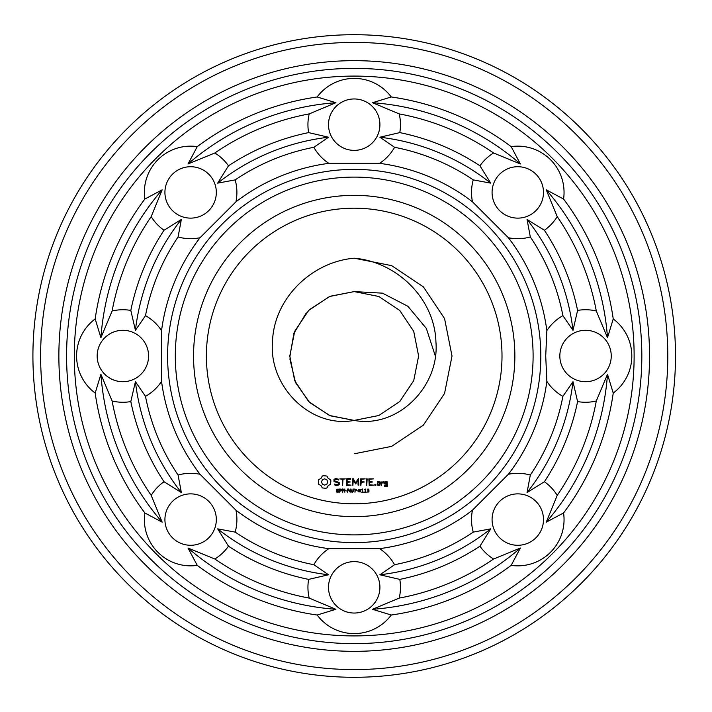 <?xml version="1.0" encoding="UTF-8"?>
<svg xmlns="http://www.w3.org/2000/svg" width="712" height="712" viewBox="0 0 712 712"><rect width="100%" height="100%" fill="white"/><g stroke="black" fill="none" stroke-linecap="round" stroke-linejoin="round"><path stroke-width="1.07" d="M533.101 356A178.899 178.899 0 0 1 264.757 510.931A178.899 178.899 0 0 1 264.757 201.069A178.899 178.899 0 0 1 533.101 356M540.817 356A186.606 186.606 0 0 1 260.904 517.606A186.606 186.606 0 0 1 260.904 194.394A186.606 186.606 0 0 1 540.817 356M514.856 356A160.645 160.645 0 0 1 273.88 495.125A160.645 160.645 0 0 1 273.88 216.875A160.645 160.645 0 0 1 514.856 356M545.721 356L546.861 381.392A194.323 194.323 0 0 1 508.386 474.272L472.483 510.184A194.323 194.323 0 0 1 379.594 548.658L328.819 548.658A194.323 194.323 0 0 1 235.93 510.184L200.028 474.272A194.323 194.323 0 0 1 161.553 381.392L161.553 330.608A194.323 194.323 0 0 1 200.028 237.728L235.93 201.816A194.323 194.323 0 0 1 328.819 163.342L379.594 163.342A194.323 194.323 0 0 1 472.483 201.816L508.386 237.728A194.323 194.323 0 0 1 546.861 330.608L545.721 356M502.004 356A147.793 147.793 0 0 1 280.305 484A147.793 147.793 0 0 1 280.305 228A147.793 147.793 0 0 1 502.004 356M563.575 512.952A46.271 46.271 0 0 1 511.154 565.373A261.669 261.669 0 0 1 391.271 615.026A46.271 46.271 0 0 1 317.143 615.026A261.669 261.669 0 0 1 197.251 565.373A46.271 46.271 0 0 1 144.839 512.952A261.669 261.669 0 0 1 95.177 393.068A46.271 46.271 0 0 1 95.177 318.932A261.669 261.669 0 0 1 144.839 199.049A46.271 46.271 0 0 1 197.251 146.627A261.669 261.669 0 0 1 317.143 96.974A46.271 46.271 0 0 1 391.271 96.974A261.669 261.669 0 0 1 511.154 146.627A46.271 46.271 0 0 1 563.575 199.049A261.669 261.669 0 0 1 613.237 318.932A46.271 46.271 0 0 1 613.237 393.068A261.669 261.669 0 0 1 563.575 512.952L546.246 522.172L557.211 495.374A46.271 46.271 0 0 0 544.395 481.73L527.058 492.544L530.315 475.038A212.568 212.568 0 0 0 562.907 396.353A46.271 46.271 0 0 1 546.861 381.392M562.907 396.353L572.991 381.677L577.592 401.577A46.271 46.271 0 0 0 596.3 400.998L607.496 374.29L613.237 393.068M546.861 330.608A46.271 46.271 0 0 1 562.907 315.647L572.991 330.323L577.592 310.423A46.271 46.271 0 0 1 596.3 311.002L607.496 337.71L613.237 318.932M611.243 356A25.703 25.703 0 0 1 572.688 378.259A25.703 25.703 0 0 1 572.688 333.741A25.703 25.703 0 0 1 611.243 356M508.386 474.272A46.271 46.271 0 0 1 530.315 475.038M472.483 510.184A46.271 46.271 0 0 0 473.249 532.113L490.755 528.856L479.941 546.193A46.271 46.271 0 0 0 493.576 559.009L520.383 548.035L511.154 565.373M535.958 537.756A25.703 25.703 0 0 1 492.953 526.23A25.703 25.703 0 0 1 524.433 494.751A25.703 25.703 0 0 1 535.958 537.756M473.249 532.113A212.568 212.568 0 0 1 394.564 564.705L379.879 574.78L399.788 579.39A46.271 46.271 0 0 1 399.201 598.098L372.492 609.294L391.271 615.026M379.594 548.658A46.271 46.271 0 0 1 394.564 564.705M328.819 548.658A46.271 46.271 0 0 0 313.85 564.705L328.535 574.78L308.625 579.39A46.271 46.271 0 0 0 309.204 598.098L335.913 609.294L317.143 615.026M354.202 613.041A25.703 25.703 0 0 1 331.943 574.486A25.703 25.703 0 0 1 376.47 574.486A25.703 25.703 0 0 1 354.202 613.041M313.85 564.705A212.568 212.568 0 0 1 235.165 532.113L217.658 528.856L228.472 546.193A46.271 46.271 0 0 1 214.837 559.009L188.03 548.035L197.251 565.373M235.93 510.184A46.271 46.271 0 0 1 235.165 532.113M200.028 474.272A46.271 46.271 0 0 0 178.089 475.038L181.346 492.544L164.018 481.73A46.271 46.271 0 0 0 151.202 495.374L162.167 522.172L144.839 512.952M172.455 537.756A25.703 25.703 0 0 1 183.972 494.751A25.703 25.703 0 0 1 215.451 526.23A25.703 25.703 0 0 1 172.455 537.756M178.089 475.038A212.568 212.568 0 0 1 145.497 396.353L135.422 381.677L130.812 401.577A46.271 46.271 0 0 1 112.113 400.998L100.908 374.29L95.177 393.068M161.553 381.392A46.271 46.271 0 0 1 145.497 396.353M161.553 330.608A46.271 46.271 0 0 0 145.497 315.647L135.422 330.323L130.812 310.423A46.271 46.271 0 0 0 112.113 311.002L100.908 337.71L95.177 318.932M97.17 356A25.703 25.703 0 0 1 135.725 333.741A25.703 25.703 0 0 1 135.725 378.259A25.703 25.703 0 0 1 97.17 356M145.497 315.647A212.568 212.568 0 0 1 178.089 236.963L181.346 219.456L164.018 230.27A46.271 46.271 0 0 1 151.202 216.626L162.167 189.828L144.839 199.049M200.028 237.728A46.271 46.271 0 0 1 178.089 236.963M235.93 201.816A46.271 46.271 0 0 0 235.165 179.887L217.658 183.144L228.472 165.807A46.271 46.271 0 0 0 214.837 152.991L188.03 163.965L197.251 146.627M172.455 174.244A25.703 25.703 0 0 1 215.451 185.77A25.703 25.703 0 0 1 183.972 217.249A25.703 25.703 0 0 1 172.455 174.244M235.165 179.887A212.568 212.568 0 0 1 313.85 147.295L328.535 137.22L308.625 132.61A46.271 46.271 0 0 1 309.204 113.902L335.913 102.706L317.143 96.974M328.819 163.342A46.271 46.271 0 0 1 313.85 147.295M379.594 163.342A46.271 46.271 0 0 0 394.564 147.295L379.879 137.22L399.788 132.61A46.271 46.271 0 0 0 399.201 113.902L372.492 102.706L391.271 96.974M354.202 98.959A25.703 25.703 0 0 1 376.47 137.514A25.703 25.703 0 0 1 331.943 137.514A25.703 25.703 0 0 1 354.202 98.959M394.564 147.295A212.568 212.568 0 0 1 473.249 179.887L490.755 183.144L479.941 165.807A46.271 46.271 0 0 1 493.576 152.991L520.383 163.965L511.154 146.627M472.483 201.816A46.271 46.271 0 0 1 473.249 179.887M508.386 237.728A46.271 46.271 0 0 0 530.315 236.963L527.058 219.456L544.395 230.27A46.271 46.271 0 0 0 557.211 216.626L546.246 189.828L563.575 199.049M535.958 174.244A25.703 25.703 0 0 1 524.433 217.249A25.703 25.703 0 0 1 492.953 185.77A25.703 25.703 0 0 1 535.958 174.244M530.315 236.963A212.568 212.568 0 0 1 562.907 315.647M289.855 358.901L295.56 382.647L309.693 402.556L330.226 415.781L354.202 420.409C310.485 428.695 268.602 386.305 272.5 341.742C273.746 298.817 311.358 261.865 354.202 258.198L354.202 258.198C397.056 261.865 434.658 298.817 435.913 341.742C439.811 386.305 397.928 428.695 354.202 420.409L378.855 415.505L399.752 401.55L413.717 380.653L418.62 356L413.717 331.347L399.752 310.45L378.855 296.495L354.202 291.591L329.558 296.495L308.661 310.45L294.697 331.347L289.793 356L294.697 380.653L308.661 401.55L329.558 415.505L354.202 420.409L329.558 415.505L308.661 401.55L294.697 380.653L289.793 356L294.697 331.347L308.661 310.45L329.558 296.495L354.202 291.591L330.092 296.272L309.489 309.64M323.426 475.723L322.34 476.034L321.005 478.384L318.647 479.719L318.335 483.137L318.647 484.258L321.005 485.602L322.34 487.951L325.758 488.263L326.879 487.951L328.214 485.602L330.564 484.258L330.884 480.84L330.564 479.719L328.214 478.384L326.879 476.034L323.426 475.723M335.646 478.473L333.99 479.443L333.99 481.49L338.414 483.056L338.414 484.133L335.993 484.747L334.729 484.018L334.337 484.694L335.77 485.522L337.586 485.522L339.197 484.587L339.197 482.513L334.774 480.938L334.774 479.879L337.203 479.256L338.458 479.986L338.85 479.309L335.646 478.473M339.864 478.864L342.205 479.256L342.597 485.522L342.988 479.256L345.329 478.864L339.864 478.864M338.992 491.316L338.253 492.214L336.5 492.037L336.5 491.502L337.702 491.921L338.547 491.369L336.732 490.443L336.865 489.197L338.868 489.162L338.868 489.669L337.737 489.304L336.972 489.82L338.992 491.316M341.796 489.981L341.119 490.942L340.113 491.031L339.677 492.232L339.677 489.002L341.404 489.206L341.796 489.981M344.822 492.232L342.757 489.34L342.356 492.232L342.356 489.002L343.024 489.002L344.421 491.636L344.822 489.002L344.822 492.232M350.66 478.473L346.37 478.864L346.753 485.522L351.069 485.13L347.153 484.747L347.153 482.38L350.286 481.988L347.153 481.597L347.153 479.256L350.66 479.256L350.66 478.473M346.931 491.013L345.578 490.621L346.931 491.013M350.162 492.232L348.097 489.34L347.696 492.232L347.696 489.002L348.364 489.002L349.761 491.636L350.162 489.002L350.162 492.232M353.446 490.933L352.725 492.223L351.301 491.983L350.972 489.002L351.55 491.645L352.858 491.645L353.018 489.002L353.446 490.933M358.439 478.473L355.653 482.798L353.214 478.669L352.476 478.864L352.867 485.522L353.259 480.297L355.653 483.955L358.056 480.288L358.056 485.112L358.839 485.112L358.439 478.473M365.149 478.864L360.45 478.864L360.842 485.522L361.233 482.389L364.366 481.988L361.233 481.606L361.233 479.256L365.149 478.864M356.57 489.384L355.413 489.384L354.985 492.232L354.985 489.384L353.828 489.002L356.57 489.384M357.931 491.013L356.578 490.621L357.931 491.013M360.797 490.613L360.521 491.885L358.83 491.885L358.83 489.349L360.53 489.358L360.797 490.613M363.432 492.232L361.687 492.232L362.363 491.894L362.363 489.749L361.687 489.456L362.444 489.002L362.773 491.894L363.432 492.232M367.152 478.882L366.368 478.882L366.76 485.522L367.152 478.882M373.533 478.864L368.843 478.864L369.225 485.522L373.533 485.13L369.626 484.747L369.626 482.38L372.75 481.988L369.626 481.597L369.626 479.256L373.533 478.864M366.262 492.232L364.508 492.232L365.185 491.894L365.185 489.749L364.508 489.456L365.265 489.002L365.603 491.894L366.262 492.232M368.976 490.675L368.914 492.001L367.089 492.09L368.78 491.244L367.837 490.657L368.665 489.553L367.187 489.144L368.834 489.117L368.976 490.675M375.758 484.409L375.758 485.317L374.85 485.317L374.85 484.409L375.758 484.409M379.834 485.522L380.217 481.979L377.52 481.597L377.137 485.139L379.834 485.522M381.703 481.979L380.92 481.979L381.312 485.522L381.703 483.555L382.949 482.442L383.421 482.976L383.99 482.46L383.261 481.597L381.703 482.505L381.703 481.979M387.07 481.597L384.373 481.979L384.373 483.92L386.669 484.302L386.669 485.824L384.373 485.522L384.765 486.599L387.453 486.216L387.07 481.597M634.125 356A279.914 279.914 0 0 1 214.25 598.409A279.914 279.914 0 0 1 214.25 113.591A279.914 279.914 0 0 1 634.125 356M607.496 374.29A253.953 253.953 0 0 1 546.246 522.172M596.3 400.998A246.245 246.245 0 0 1 557.211 495.374M577.592 401.577A227.991 227.991 0 0 1 544.395 481.73M572.991 381.677A220.284 220.284 0 0 1 527.058 492.544M527.058 219.456A220.284 220.284 0 0 1 572.991 330.323M544.395 230.27A227.991 227.991 0 0 1 577.592 310.423M557.211 216.626A246.245 246.245 0 0 1 596.3 311.002M546.246 189.828A253.953 253.953 0 0 1 607.496 337.71M520.383 548.035A253.953 253.953 0 0 1 372.492 609.294M493.576 559.009A246.245 246.245 0 0 1 399.201 598.098M479.941 546.193A227.991 227.991 0 0 1 399.788 579.39M490.755 528.856A220.284 220.284 0 0 1 379.879 574.78M335.913 609.294A253.953 253.953 0 0 1 188.03 548.035M309.204 598.098A246.245 246.245 0 0 1 214.837 559.009M308.625 579.39A227.991 227.991 0 0 1 228.472 546.193M328.535 574.78A220.284 220.284 0 0 1 217.658 528.856M162.167 522.172A253.953 253.953 0 0 1 100.908 374.29M151.202 495.374A246.245 246.245 0 0 1 112.113 400.998M164.018 481.73A227.991 227.991 0 0 1 130.812 401.577M181.346 492.544A220.284 220.284 0 0 1 135.422 381.677M100.908 337.71A253.953 253.953 0 0 1 162.167 189.828M112.113 311.002A246.245 246.245 0 0 1 151.202 216.626M130.812 310.423A227.991 227.991 0 0 1 164.018 230.27M135.422 330.323A220.284 220.284 0 0 1 181.346 219.456M188.03 163.965A253.953 253.953 0 0 1 335.913 102.706M214.837 152.991A246.245 246.245 0 0 1 309.204 113.902M228.472 165.807A227.991 227.991 0 0 1 308.625 132.61M217.658 183.144A220.284 220.284 0 0 1 328.535 137.22M372.492 102.706A253.953 253.953 0 0 1 520.383 163.965M399.201 113.902A246.245 246.245 0 0 1 493.576 152.991M399.788 132.61A227.991 227.991 0 0 1 479.941 165.807M379.879 137.22A220.284 220.284 0 0 1 490.755 183.144M641.832 356A287.63 287.63 0 0 1 210.396 605.093A287.63 287.63 0 0 1 210.396 106.907A287.63 287.63 0 0 1 641.832 356M649.54 356A295.338 295.338 0 0 1 206.533 611.768A295.338 295.338 0 0 1 206.533 100.232A295.338 295.338 0 0 1 649.54 356M324.61 478.838L326.835 479.763L327.76 481.988L326.835 484.213L324.61 485.139L322.385 484.213L321.459 481.988L322.385 479.763L324.61 478.838M341.351 489.989L340.113 489.375L340.113 490.657L341.351 489.989M360.228 491.592L360.219 489.633L359.337 489.384L359.124 491.592L360.228 491.592M377.921 482.371L379.434 482.371L379.434 484.747L377.921 484.747L377.921 482.371M385.156 482.371L386.669 482.371L386.669 483.519L385.156 483.519L385.156 482.371M667.794 356A313.592 313.592 0 0 1 197.411 627.575A313.592 313.592 0 0 1 197.411 84.425A313.592 313.592 0 0 1 667.794 356M306.311 312.924L293.896 333.367L289.802 356.943M675.501 356A321.299 321.299 0 0 1 193.557 634.25A321.299 321.299 0 0 1 193.557 77.75A321.299 321.299 0 0 1 675.501 356M354.202 291.591L329.558 296.495L308.661 310.45L294.697 331.347L289.793 356L294.697 380.653L308.661 401.55L329.558 415.505L354.202 420.409L329.558 415.505L308.661 401.55L294.697 380.653L289.793 356L294.697 331.347L308.661 310.45L329.558 296.495L354.202 291.591L382.478 293.157L407.887 306.285L426.337 328.419L435.317 356M354.202 453.802L391.636 446.362L423.364 425.153L444.564 393.425L452.013 356L444.564 318.575L423.364 286.847L391.636 265.638L354.202 258.198"/></g></svg>
